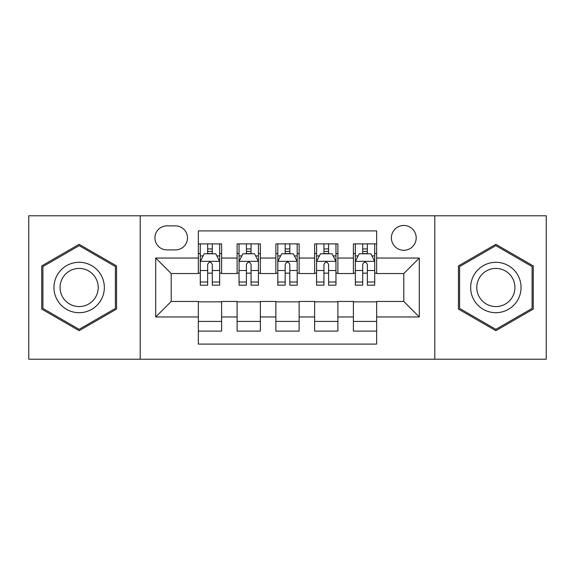 <?xml version="1.0" encoding="UTF-8"?>
<svg xmlns="http://www.w3.org/2000/svg" width="575" height="575" viewBox="0 0 575 575"><rect width="100%" height="100%" fill="white"/><g stroke="black" fill="none" stroke-linecap="round" stroke-linejoin="round"><path stroke-width="0.86" d="M403.794 225.479A12.406 12.406 0 0 0 391.388 237.885A12.406 12.406 0 0 0 403.794 250.283A12.406 12.406 0 0 0 416.199 237.885A12.406 12.406 0 0 0 403.794 225.479M434.801 359.217L546.25 359.217L546.25 215.783L434.801 215.783L434.801 359.217L140.199 359.217L140.199 215.783L28.75 215.783L28.75 359.217L140.199 359.217M376.654 243.893L353.402 243.893L353.402 258.038L337.892 258.038L337.892 273.542L353.402 273.542L353.402 258.038M337.892 258.038L337.892 243.893L314.633 243.893L314.633 258.038L299.129 258.038L299.129 273.542L314.633 273.542L314.633 258.038M299.129 258.038L299.129 243.893L275.871 243.893L275.871 258.038L260.367 258.038L260.367 273.542L275.871 273.542L275.871 258.038M260.367 258.038L260.367 243.893L237.108 243.893L237.108 273.542L221.598 273.542L221.598 243.893L198.346 243.893M198.346 331.107L221.598 331.107L221.598 301.458L237.108 301.458L237.108 331.107L260.367 331.107L260.367 301.458L275.871 301.458L275.871 316.962L260.367 316.962M275.871 316.962L275.871 331.107L299.129 331.107L299.129 301.458L314.633 301.458L314.633 316.962L299.129 316.962M314.633 316.962L314.633 331.107L337.892 331.107L337.892 301.458L353.402 301.458L353.402 316.962L337.892 316.962M166.944 249.902L175.468 249.902A12.017 12.017 0 0 0 187.486 237.885A12.017 12.017 0 0 0 175.468 225.867L166.944 225.867A12.017 12.017 0 0 0 154.927 237.885A12.017 12.017 0 0 0 166.944 249.902M434.801 215.783L140.199 215.783M376.654 258.038L376.654 230.906L198.346 230.906L198.346 273.542L171.206 273.542L171.206 301.458L198.346 301.458L198.346 344.094L376.654 344.094L376.654 301.458L403.794 301.458L403.794 273.542L376.654 273.542L376.654 258.038L419.297 258.038L419.297 316.962L376.654 316.962M198.346 316.962L155.703 316.962L155.703 258.038L198.346 258.038M353.402 316.962L353.402 331.107L376.654 331.107M198.346 253.582L200.28 253.582M207.647 253.582L212.297 253.582M219.664 253.582L221.598 253.582M198.346 273.154L200.28 273.154M207.647 273.154L212.297 273.154M219.664 273.154L221.598 273.154M198.346 301.846L221.598 301.846M198.346 321.418L221.598 321.418M237.108 273.154L239.042 273.154M246.409 273.154L251.059 273.154M258.427 273.154L260.367 273.154M237.108 253.582L239.042 253.582M246.409 253.582L251.059 253.582M258.427 253.582L260.367 253.582M237.108 301.846L260.367 301.846M237.108 321.418L260.367 321.418M275.871 301.846L299.129 301.846M275.871 321.418L299.129 321.418M275.871 253.582L277.811 253.582M285.171 253.582L289.829 253.582M297.189 253.582L299.129 253.582M275.871 273.154L277.811 273.154M285.171 273.154L289.829 273.154M297.189 273.154L299.129 273.154M314.633 301.846L337.892 301.846M314.633 321.418L337.892 321.418M314.633 253.582L316.573 253.582M323.941 253.582L328.591 253.582M335.958 253.582L337.892 253.582M314.633 273.154L316.573 273.154M323.941 273.154L328.591 273.154M335.958 273.154L337.892 273.154M353.402 301.846L376.654 301.846M353.402 321.418L376.654 321.418M353.402 253.582L355.336 253.582M362.703 253.582L367.353 253.582M374.72 253.582L376.654 253.582M353.402 273.154L355.336 273.154M362.703 273.154L367.353 273.154M374.72 273.154L376.654 273.154M171.206 273.542L155.703 258.038M171.206 301.458L155.703 316.962M419.297 258.038L403.794 273.542M419.297 316.962L403.794 301.458M79.142 330.697L116.552 309.098L116.552 265.902L79.142 244.303L41.738 265.902L41.738 309.098L79.142 330.697M533.262 265.902L495.858 244.303L458.448 265.902L458.448 309.098L495.858 330.697L533.262 309.098L533.262 265.902M212.297 248.932L207.647 248.932M219.664 282.016L212.297 282.016L212.297 285.171L219.664 285.171L219.664 261.532L215.783 253.776L204.154 253.776L200.28 261.532L200.28 285.171L207.647 285.171L207.647 282.016L200.28 282.016M200.28 261.532L200.28 243.893M219.664 261.532L219.664 243.893M207.647 253.776L207.647 243.893M212.297 243.893L212.297 253.776M212.297 282.016L212.297 264.435C210.752 261.445 209.199 261.445 207.647 264.435L207.647 282.016M79.142 262.301A25.199 25.199 0 0 0 53.949 287.5A25.199 25.199 0 0 0 79.142 312.699A25.199 25.199 0 0 0 104.341 287.5A25.199 25.199 0 0 0 79.142 262.301M79.142 268.424A19.076 19.076 0 0 0 60.066 287.5A19.076 19.076 0 0 0 79.142 306.576A19.076 19.076 0 0 0 98.217 287.5A19.076 19.076 0 0 0 79.142 268.424M115.388 308.423L79.142 329.353L42.902 308.423L42.902 266.577L79.142 245.647L115.388 266.577L115.388 308.423M474.037 274.9A25.199 25.199 0 0 0 483.259 309.321A25.199 25.199 0 0 0 517.68 300.1A25.199 25.199 0 0 0 508.458 265.679A25.199 25.199 0 0 0 474.037 274.9M479.334 277.962A19.076 19.076 0 0 0 486.321 304.024A19.076 19.076 0 0 0 512.375 297.038A19.076 19.076 0 0 0 505.396 270.976A19.076 19.076 0 0 0 479.334 277.962M532.098 266.577L532.098 308.423L495.858 329.353L459.612 308.423L459.612 266.577L495.858 245.647L532.098 266.577M251.059 248.932L246.409 248.932M258.427 282.016L251.059 282.016L251.059 285.171L258.427 285.171L258.427 261.532L254.553 253.776L242.923 253.776L239.042 261.532L239.042 285.171L246.409 285.171L246.409 282.016L239.042 282.016M239.042 261.532L239.042 243.893M258.427 261.532L258.427 243.893M246.409 253.776L246.409 243.893M251.059 243.893L251.059 253.776M251.059 282.016L251.059 264.435C249.514 261.445 247.962 261.445 246.409 264.435L246.409 282.016M289.829 248.932L285.171 248.932M297.189 282.016L289.829 282.016L289.829 285.171L297.189 285.171L297.189 261.532L293.315 253.776L281.685 253.776L277.811 261.532L277.811 285.171L285.171 285.171L285.171 282.016L277.811 282.016M277.811 261.532L277.811 243.893M297.189 261.532L297.189 243.893M285.171 253.776L285.171 243.893M289.829 243.893L289.829 253.776M289.829 282.016L289.829 264.435C288.276 261.445 286.724 261.445 285.171 264.435L285.171 282.016M328.591 248.932L323.941 248.932M335.958 282.016L328.591 282.016L328.591 285.171L335.958 285.171L335.958 261.532L332.077 253.776L320.447 253.776L316.573 261.532L316.573 285.171L323.941 285.171L323.941 282.016L316.573 282.016M316.573 261.532L316.573 243.893M335.958 261.532L335.958 243.893M323.941 253.776L323.941 243.893M328.591 243.893L328.591 253.776M328.591 282.016L328.591 264.435C327.038 261.445 325.493 261.445 323.941 264.435L323.941 282.016M367.353 248.932L362.703 248.932M374.72 282.016L367.353 282.016L367.353 285.171L374.72 285.171L374.72 261.532L370.846 253.776L359.217 253.776L355.336 261.532L355.336 285.171L362.703 285.171L362.703 282.016L355.336 282.016M355.336 261.532L355.336 243.893M374.72 261.532L374.72 243.893M362.703 253.776L362.703 243.893M367.353 243.893L367.353 253.776M367.353 282.016L367.353 264.435C365.808 261.445 364.255 261.445 362.703 264.435L362.703 282.016M237.108 316.962L221.598 316.962M237.108 258.038L221.598 258.038M219.564 261.338L200.38 261.338M200.28 255.911L203.09 255.911M216.854 255.911L219.664 255.911M207.647 270.516L200.28 270.516M219.664 270.516L212.297 270.516M212.297 251.397L207.647 251.397M258.333 261.338L239.143 261.338M239.042 255.911L241.852 255.911M255.616 255.911L258.427 255.911M246.409 270.516L239.042 270.516M258.427 270.516L251.059 270.516M251.059 251.397L246.409 251.397M297.095 261.338L277.905 261.338M277.811 255.911L280.622 255.911M294.378 255.911L297.189 255.911M285.171 270.516L277.811 270.516M297.189 270.516L289.829 270.516M289.829 251.397L285.171 251.397M335.857 261.338L316.667 261.338M316.573 255.911L319.384 255.911M333.148 255.911L335.958 255.911M323.941 270.516L316.573 270.516M335.958 270.516L328.591 270.516M328.591 251.397L323.941 251.397M374.62 261.338L355.436 261.338M355.336 255.911L358.146 255.911M371.91 255.911L374.72 255.911M362.703 270.516L355.336 270.516M374.72 270.516L367.353 270.516M367.353 251.397L362.703 251.397"/></g></svg>
